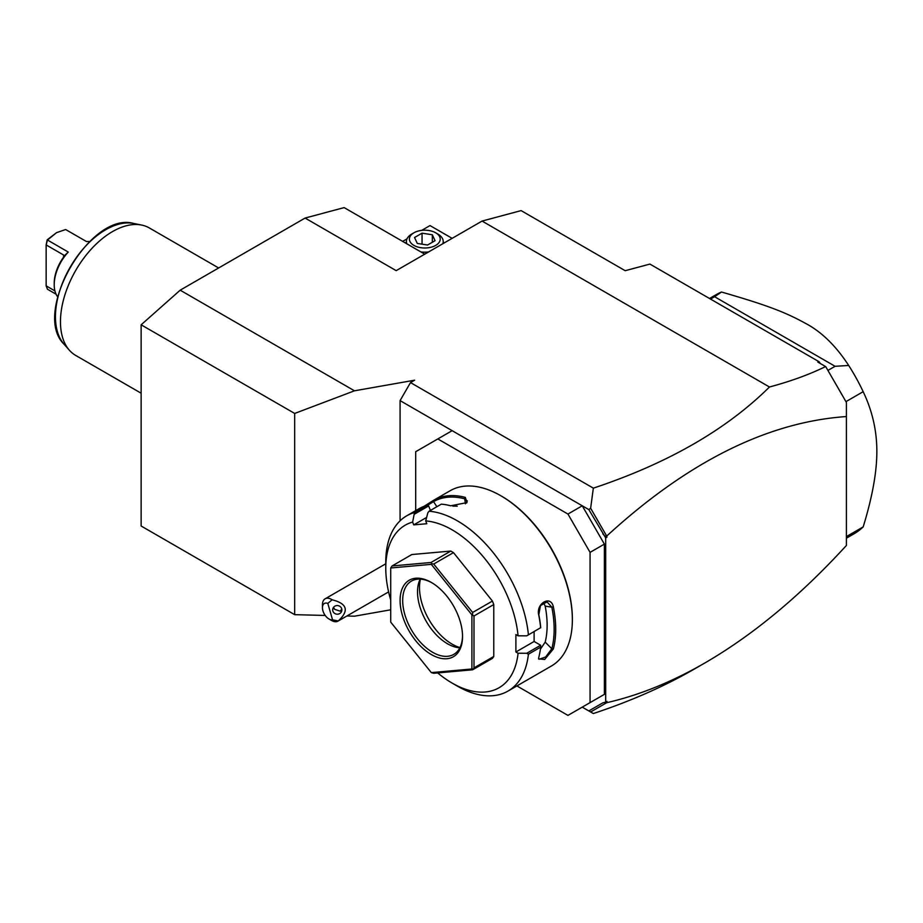 <?xml version="1.0" encoding="UTF-8"?>
<svg xmlns="http://www.w3.org/2000/svg" width="923" height="923" viewBox="0 0 923 923"><rect width="100%" height="100%" fill="white"/><g stroke="black" fill="none" stroke-linecap="round" stroke-linejoin="round"><path stroke-width="1.38" d="M325.219 615.445L294.679 614.672L141.138 526.018L141.138 324.804L180.181 290.18L305.098 218.059L344.129 207.606L424.753 254.148M842.457 395.552L825.785 366.719L846.403 402.428L846.403 545.458C800.322 595.808 753.11 635.001 704.78 663.026L694.015 669.244C664.156 686.447 630.594 701.215 593.339 713.537L582.251 707.133L588.839 710.929L602.834 702.853L605.684 702.115L605.684 537.867L588.839 509.6L400.086 400.617L410.493 382.584L414.635 380.195L354.478 390.81L294.679 413.446L141.138 324.804M346.875 615.999L354.478 616.195L390.717 609.803M400.086 520.814L400.086 400.617M825.785 366.719L825.6 366.569C809.39 374.507 790.676 381.314 769.47 387.002C726.32 429.726 667.617 463.45 593.339 488.152L410.493 382.584M769.47 387.002L482.06 221.07L396.186 270.647L305.098 218.059M180.181 290.18L354.478 390.81M588.839 509.6L590.639 508.261L593.339 488.152M593.339 713.537L588.839 710.929M516.915 685.939L567.945 715.394L590.062 702.622L590.062 552.369L567.945 514.053L437.825 438.933L415.696 451.705L415.696 510.627M452.132 430.672L437.825 438.933M567.945 514.053L582.251 505.792L604.38 544.109L590.062 552.369M604.38 544.109L604.38 694.361L590.062 702.622M604.38 694.361L582.251 707.133M437.698 672.925A93.846 54.18 -120 0 0 452.132 683.089L457.335 686.101A101.207 58.437 -120 0 0 507.938 691.108L551.4 666.014A101.207 58.437 -120 0 0 572.364 619.691L572.364 618.779A100.111 57.803 -120 0 0 501.581 496.182L500.797 495.732A101.207 58.437 -120 0 0 450.193 490.713L433.775 500.197A101.207 58.437 60 0 1 465.296 497.382L466.992 502.597L450.712 505.792A101.207 58.437 -120 0 0 441.321 504.154L429.091 511.215L427.857 512.784L425.699 520.918A93.846 54.18 -120 0 1 518.068 635.82L526.768 635.832L540.636 627.709A101.207 58.437 -120 0 0 538.79 615.353C535.559 603.446 550.95 594.562 553.362 606.942A101.207 58.437 60 0 1 555.715 629.301A101.207 58.437 60 0 1 553.362 648.95L551.827 648.742A100.111 57.803 -120 0 0 551.827 607.184L545.193 606.134L543.497 602.569M572.364 619.691A101.207 58.437 -120 0 0 500.797 495.732M526.768 635.832L540.636 627.709M528.406 634.77A101.207 58.437 -120 0 0 429.091 511.215M426.622 517.422L413.723 524.887L412.627 522.083L414.508 512.519L426.738 505.458A101.207 58.437 -120 0 0 419.204 508.608L406.731 515.807A101.207 58.437 -120 0 0 385.768 562.142L385.768 568.153A93.846 54.18 -120 0 0 390.717 600.031M423.922 506.392L433.533 500.335M414.508 512.519A101.207 58.437 -120 0 0 406.731 515.807M518.068 635.82L515.899 634.562L515.899 651.996L534.105 641.473L540.647 645.246L540.636 647.15L528.406 654.211L526.768 653.265L518.068 653.242L515.899 651.996M540.728 627.755A100.111 57.803 -120 0 0 538.813 614.695L540.451 605.592L547.027 601.888L551.827 607.184L553.362 606.942M534.105 631.586L534.105 641.473M538.79 615.353L538.813 614.695M553.362 648.95L544.674 659.46L538.536 658.884L538.79 657.361A101.207 58.437 -120 0 0 540.636 647.15M507.938 691.108A101.207 58.437 -120 0 0 528.406 654.211M540.647 645.246L526.768 653.265M452.132 683.089A93.846 54.18 -120 0 0 518.068 653.242M412.627 522.083A93.846 54.18 -120 0 0 385.768 568.153M413.723 524.887L426.795 523.71L425.699 520.918M453.481 552.623L433.706 564.045L431.676 563.653L431.006 562.488L392.067 565.961L411.843 554.538L450.782 551.066L453.481 552.623L492.421 601.058L493.77 604.542L493.77 656.461L492.421 658.387L472.645 669.798L473.995 667.883L473.995 615.964L471.907 614.856L431.318 564.357L390.717 567.98L390.717 622.114L431.318 672.613L471.907 668.99L471.907 614.856M430.418 510.454L428.664 505.942L426.738 505.458M414.785 513.961L428.664 505.942M433.775 500.197L433.545 501.604A100.111 57.803 60 0 1 464.719 498.812L467.269 500.947L466.542 503.012M427.176 505.55L433.545 501.604L436.867 506.739M465.296 497.382L464.719 498.812L465.411 503.808M457.22 506.185A90.166 52.057 -120 0 0 452.87 506.173M431.318 672.613L433.706 673.282L472.645 669.798M493.77 656.461L473.995 667.883M472.645 669.233L471.907 668.99M392.067 565.961L390.717 567.98M431.676 563.653L431.318 564.357M450.782 551.066L431.006 562.488M472.645 614.614L472.645 612.48L433.706 564.045M493.77 604.542L473.995 615.964M492.421 601.058L472.645 612.48M462.538 636.512A44.166 25.498 60 0 1 431.318 654.545A44.166 25.498 60 0 1 400.086 600.458A44.166 25.498 60 0 1 431.318 582.425A44.166 25.498 60 0 1 462.538 636.512M462.538 635.751A42.32 24.436 60 0 1 453.781 654.384A42.32 24.436 60 0 1 421.165 643.043A42.32 24.436 60 0 1 402.682 600.458A42.32 24.436 60 0 1 411.45 581.075A42.32 24.436 60 0 1 431.976 582.805M459.85 647.784A42.32 24.436 60 0 1 458.131 647.623A42.32 24.436 60 0 1 417.519 591.885A42.32 24.436 -120 0 1 419.492 580.694A42.32 24.436 -120 0 1 420.207 579.125M420.45 579.136A46.15 26.64 -120 0 0 419.504 587.628A46.15 26.64 -120 0 0 459.966 647.565M540.382 649.238L545.193 642.12A90.166 52.057 -120 0 0 545.193 606.134M545.193 642.12L551.827 648.742L545.62 657.003L539.078 659.264L538.617 658.157M602.834 533.829L604.946 536.263L606.434 535.617L590.639 508.261M606.434 535.617L606.976 537.117L605.684 537.867M606.976 537.117L604.946 536.263M846.403 416.55C767.601 421.996 687.785 461.765 606.976 535.836M482.06 221.07L521.103 210.606L625.194 270.704L649.919 264.082L819.082 361.747L817.824 362.081L825.6 366.569M819.082 361.747L820.305 363.512M590.639 711.968L606.434 702.853L605.084 702.265M704.78 663.026C671.817 682.016 639.224 695.215 606.976 702.634L606.434 702.853M605.684 702.115L606.976 701.365L606.976 702.634M846.403 538.201L854.121 533.748A138.012 79.69 -120 0 0 863.178 526.906L846.403 536.598M863.178 526.906C872.304 497.209 876.862 472.045 876.85 451.405C876.862 430.753 872.304 410.839 863.178 391.687L846.403 401.367M709.522 298.498L716.098 294.691A138.012 79.69 60 0 1 721.509 292.026C768.951 305.686 786.061 312.701 805.421 323.304C821.389 331.669 835.811 345.721 848.71 365.473L835.084 366.293L827.943 370.411M848.71 365.473A138.012 79.69 60 0 1 863.178 391.687M835.084 366.293L714.587 296.721L710.514 299.064M721.509 292.026L714.587 296.721M421.684 230.381L430.014 225.581L452.132 238.342M406.997 238.861L402.636 241.376M443.213 241.711A19.325 11.157 180 0 1 443.825 243.141M405.774 243.187A19.325 11.157 180 0 1 406.408 241.711M428.595 251.933A18.402 10.626 180 0 1 420.888 251.921M406.824 243.799A18.402 10.626 180 0 1 406.408 241.538A18.402 10.626 180 0 1 411.796 234.027L413.908 232.804A15.414 8.895 0 0 1 435.702 232.804L437.825 234.027A18.402 10.626 0 0 1 443.213 241.538A18.402 10.626 0 0 1 442.821 243.73M413.908 232.804A15.414 8.895 180 0 0 413.908 245.391A15.414 8.895 180 0 0 435.702 245.391A15.414 8.895 0 0 0 435.702 232.804M417.3 243.441L414.542 237.511L422.053 233.173L432.322 234.765L435.068 240.684L427.557 245.022L417.3 243.441M422.053 233.173L422.053 244.168M432.322 234.765L432.322 242.276M332.545 619.806L338.245 620.971A12.876 7.442 60 0 1 338.003 621.121A12.876 7.442 60 0 1 334.957 621.687A12.876 7.442 60 0 1 331.565 620.487L328.957 618.975A9.195 5.307 -120 0 0 332.545 619.806L327.803 603.4A9.195 5.307 -120 0 0 322.45 607.715A9.195 5.307 -120 0 0 328.957 618.975M322.45 607.715L322.45 604.703A12.876 7.442 60 0 1 325.127 598.808A12.876 7.442 60 0 1 328.173 598.242A12.876 7.442 60 0 1 332.13 599.788L327.803 603.4M338.245 620.971C349.321 610.703 347.279 603.642 332.13 599.788M341.706 608.788A4.603 4.315 -174 0 0 332.695 609.388A4.603 4.315 -174 0 0 337.656 614.187A4.603 4.315 -174 0 0 341.706 608.788M333.572 607.253L334.657 609.33L340.16 611.153L341.787 609.157M334.657 609.33A4.603 4.315 6 0 1 333.353 607.553M294.679 614.672L294.679 413.446M141.138 393.21L75.709 355.436A73.609 42.493 -60 0 1 69.398 350.255A73.609 42.493 -60 0 1 60.468 321.735A73.609 42.493 -60 0 1 88.112 252.694A73.609 42.493 -60 0 1 141.68 225.074A73.609 42.493 -60 0 1 149.318 227.935L218.647 267.97M56.084 294.218L47.454 289.234L46.15 285.853L46.15 244.93L47.454 240.049L56.557 232.642L65.671 229.539L86.485 241.549A32.755 18.91 -60 0 1 89.554 241.618M57.676 296.837A32.755 18.91 -60 0 1 54.215 284.78A32.755 18.91 -60 0 1 68.267 252.071L64.448 255.683M54.215 284.78L54.215 283.269A30.921 17.849 -60 0 1 63.583 257.148L63.583 255.002L46.15 244.93L47.177 239.842L68.267 252.071M47.177 239.842L56.557 232.642M46.15 285.853L54.919 290.918M63.583 255.002L63.583 257.148M141.68 225.074L133.812 223.47A71.013 41.004 120 0 0 70.16 267.232A71.013 41.004 120 0 0 64.079 344.244L69.398 350.255M406.408 243.557L406.408 241.538M443.213 243.499L443.213 241.538M325.127 598.808L385.768 563.791M388.595 591.908L338.003 621.121M133.812 223.47C90.419 210.825 31.428 312.989 64.079 344.244"/></g></svg>
